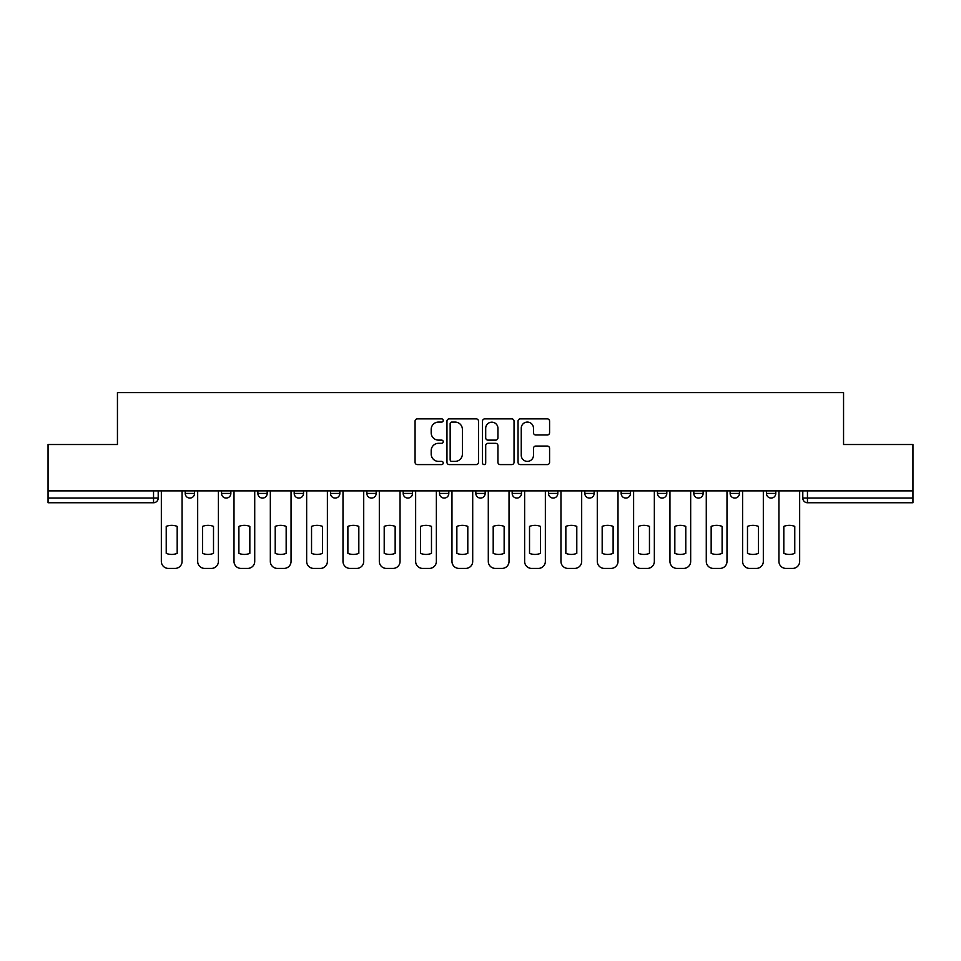 <?xml version="1.0" encoding="UTF-8"?>
<svg xmlns="http://www.w3.org/2000/svg" width="961" height="961" viewBox="0 0 961 961"><rect width="100%" height="100%" fill="white"/><g stroke="black" fill="none" stroke-linecap="round" stroke-linejoin="round"><path stroke-width="1.44" d="M443.237 420.474A1.598 1.598 0 0 0 441.64 418.864L417.35 418.864A2.282 2.282 0 0 0 415.068 421.158L415.068 462.301A2.282 2.282 0 0 0 417.35 464.583L441.64 464.583A1.598 1.598 0 0 0 443.237 462.986A1.598 1.598 0 0 0 441.64 461.388L438.492 461.388A7.316 7.316 0 0 1 431.189 454.072L431.189 450.637A7.316 7.316 0 0 1 438.492 443.321L441.64 443.321A1.598 1.598 0 0 0 443.237 441.724A1.598 1.598 0 0 0 441.64 440.126L438.492 440.126A7.316 7.316 0 0 1 431.189 432.81L431.189 429.387A7.316 7.316 0 0 1 438.492 422.071L441.64 422.071A1.598 1.598 0 0 0 443.237 420.474M584.829 490.867L584.829 493.425L594.138 493.425A4.661 4.661 0 0 1 589.489 498.086A4.661 4.661 0 0 1 584.829 493.425L584.829 490.867M475.839 490.867L475.839 493.425L485.161 493.425A4.661 4.661 0 0 1 480.5 498.086A4.661 4.661 0 0 1 475.839 493.425L475.839 490.867M403.188 490.867L403.188 493.425L412.497 493.425A4.661 4.661 0 0 1 407.848 498.086A4.661 4.661 0 0 1 403.188 493.425L403.188 490.867M366.862 490.867L366.862 493.425L376.171 493.425A4.661 4.661 0 0 1 371.511 498.086A4.661 4.661 0 0 1 366.862 493.425L366.862 490.867M294.198 490.867L294.198 493.425L303.52 493.425A4.661 4.661 0 0 1 298.859 498.086A4.661 4.661 0 0 1 294.198 493.425L294.198 490.867M547.302 434.985A2.282 2.282 0 0 0 549.584 432.702L549.584 421.158A2.282 2.282 0 0 0 547.302 418.864L520.333 418.864A2.282 2.282 0 0 0 518.039 421.158L518.039 462.301A2.282 2.282 0 0 0 520.333 464.583L547.302 464.583A2.282 2.282 0 0 0 549.584 462.301L549.584 448.355A2.282 2.282 0 0 0 547.302 446.072L535.757 446.072A2.282 2.282 0 0 0 533.475 448.355L533.475 455.274A6.114 6.114 0 0 1 527.361 461.388A6.114 6.114 0 0 1 521.246 455.274L521.246 428.186A6.114 6.114 0 0 1 527.361 422.071A6.114 6.114 0 0 1 533.475 428.186L533.475 432.702A2.282 2.282 0 0 0 535.757 434.985L547.302 434.985M48.05 490.867L48.05 444.523L117.446 444.523L117.446 392.593L843.554 392.593L843.554 444.523L912.95 444.523L912.95 490.867L48.05 490.867L48.05 498.086L158.205 498.086L158.205 490.867L158.205 498.086A4.661 4.661 0 0 1 153.544 502.735L48.05 502.735L48.05 498.086M478.494 421.158A2.282 2.282 0 0 0 476.212 418.864L449.243 418.864A2.282 2.282 0 0 0 446.961 421.158L446.961 462.301A2.282 2.282 0 0 0 449.243 464.583L476.212 464.583A2.282 2.282 0 0 0 478.494 462.301L478.494 421.158M484.788 418.864L511.757 418.864A2.282 2.282 0 0 1 514.039 421.158L514.039 462.301A2.282 2.282 0 0 1 511.757 464.583L500.213 464.583A2.282 2.282 0 0 1 497.93 462.301L497.93 445.616A2.282 2.282 0 0 0 495.648 443.321L487.984 443.321A2.282 2.282 0 0 0 485.701 445.616L485.701 462.986A1.598 1.598 0 0 1 484.104 464.583A1.598 1.598 0 0 1 482.506 462.986L482.506 421.158A2.282 2.282 0 0 1 484.788 418.864M802.795 490.867L802.795 498.086L912.95 498.086L912.95 502.735L807.456 502.735A4.661 4.661 0 0 1 802.795 498.086M912.95 490.867L912.95 498.086M775.791 490.867L775.791 493.425A4.661 4.661 0 0 1 771.13 498.086A4.661 4.661 0 0 1 766.47 493.425L775.791 493.425M766.47 490.867L766.47 493.425M739.453 490.867L739.453 493.425A4.661 4.661 0 0 1 734.805 498.086A4.661 4.661 0 0 1 730.144 493.425L739.453 493.425M730.144 490.867L730.144 493.425M703.128 490.867L703.128 493.425A4.661 4.661 0 0 1 698.467 498.086A4.661 4.661 0 0 1 693.818 493.425L703.128 493.425M693.818 490.867L693.818 493.425M666.802 490.867L666.802 493.425A4.661 4.661 0 0 1 662.141 498.086A4.661 4.661 0 0 1 657.48 493.425A4.661 4.661 0 0 0 662.141 498.086M657.48 490.867L657.48 493.425L666.802 493.425M630.476 490.867L630.476 493.425A4.661 4.661 0 0 1 625.815 498.086A4.661 4.661 0 0 1 621.154 493.425A4.661 4.661 0 0 0 625.815 498.086M621.154 490.867L621.154 493.425L630.476 493.425M594.138 490.867L594.138 493.425A4.661 4.661 0 0 1 589.489 498.086M557.812 490.867L557.812 493.425A4.661 4.661 0 0 1 553.152 498.086A4.661 4.661 0 0 1 548.503 493.425L557.812 493.425M548.503 490.867L548.503 493.425M521.487 490.867L521.487 493.425A4.661 4.661 0 0 1 516.826 498.086A4.661 4.661 0 0 1 512.177 493.425L521.487 493.425L521.487 490.867M512.177 490.867L512.177 493.425M485.161 490.867L485.161 493.425M448.823 490.867L448.823 493.425A4.661 4.661 0 0 1 444.174 498.086A4.661 4.661 0 0 1 439.513 493.425L448.823 493.425L448.823 490.867M439.513 490.867L439.513 493.425M412.497 490.867L412.497 493.425L412.497 490.867M376.171 493.425L376.171 490.867L376.171 493.425A4.661 4.661 0 0 1 371.511 498.086M339.846 490.867L339.846 493.425A4.661 4.661 0 0 1 335.185 498.086A4.661 4.661 0 0 1 330.524 493.425A4.661 4.661 0 0 0 335.185 498.086A4.661 4.661 0 0 0 339.846 493.425L339.846 490.867M330.524 490.867L330.524 493.425L339.846 493.425M303.52 490.867L303.52 493.425M267.182 490.867L267.182 493.425A4.661 4.661 0 0 1 262.533 498.086A4.661 4.661 0 0 1 257.872 493.425A4.661 4.661 0 0 0 262.533 498.086A4.661 4.661 0 0 0 267.182 493.425L257.872 493.425L257.872 490.867M221.547 490.867L221.547 493.425L230.856 493.425L230.856 490.867L230.856 493.425A4.661 4.661 0 0 1 226.195 498.086A4.661 4.661 0 0 1 221.547 493.425A4.661 4.661 0 0 0 226.195 498.086M185.209 490.867L185.209 493.425L194.53 493.425L194.53 490.867L194.53 493.425A4.661 4.661 0 0 1 189.87 498.086A4.661 4.661 0 0 1 185.209 493.425A4.661 4.661 0 0 0 189.87 498.086M451.754 422.071A1.598 1.598 0 0 0 450.156 423.669L450.156 459.778A1.598 1.598 0 0 0 451.754 461.388L455.07 461.388A7.316 7.316 0 0 0 462.385 454.072L462.385 429.387A7.316 7.316 0 0 0 455.07 422.071L451.754 422.071M497.93 428.294A6.114 6.114 0 0 0 491.816 422.179A6.114 6.114 0 0 0 485.701 428.294L485.701 437.844A2.282 2.282 0 0 0 487.984 440.126L495.648 440.126A2.282 2.282 0 0 0 497.93 437.844L497.93 428.294M166.229 526.4L166.229 553.368A14.559 14.559 131.6 0 0 177.184 553.368A14.559 14.559 -131.6 0 1 166.229 553.368L166.229 526.4A14.559 14.559 -131.6 0 1 177.184 526.4A14.559 14.559 131.6 0 0 166.229 526.4M177.184 526.4L177.184 553.368L177.184 526.4M161.34 561.428L161.34 490.867L161.34 561.428A6.991 6.991 48.4 0 0 168.331 568.407L175.082 568.407A6.991 6.991 48.4 0 0 182.073 561.428L182.073 490.867M168.331 568.407L175.082 568.407M202.567 526.4L202.567 553.368A14.559 14.559 131.6 0 0 213.51 553.368A14.559 14.559 -131.6 0 1 202.567 553.368L202.567 526.4A14.559 14.559 -131.6 0 1 213.51 526.4A14.559 14.559 131.6 0 0 202.567 526.4M213.51 526.4L213.51 553.368L213.51 526.4M197.678 561.428L197.678 490.867L197.678 561.428A6.991 6.991 48.4 0 0 204.657 568.407L211.408 568.407A6.991 6.991 48.4 0 0 218.399 561.428L218.399 490.867M238.893 526.4L238.893 553.368A14.559 14.559 131.6 0 0 249.836 553.368A14.559 14.559 -131.6 0 1 238.893 553.368L238.893 526.4A14.559 14.559 -131.6 0 1 249.836 526.4A14.559 14.559 131.6 0 0 238.893 526.4M249.836 526.4L249.836 553.368L249.836 526.4M234.004 561.428L234.004 490.867L234.004 561.428A6.991 6.991 48.4 0 0 240.983 568.407L247.746 568.407A6.991 6.991 48.4 0 0 254.725 561.428L254.725 490.867M204.657 568.407L211.408 568.407M240.983 568.407L247.746 568.407M275.218 526.4L275.218 553.368A14.559 14.559 131.6 0 0 286.162 553.368A14.559 14.559 -131.6 0 1 275.218 553.368L275.218 526.4A14.559 14.559 -131.6 0 1 286.162 526.4A14.559 14.559 131.6 0 0 275.218 526.4M286.162 526.4L286.162 553.368L286.162 526.4M270.329 561.428L270.329 490.867L270.329 561.428A6.991 6.991 48.4 0 0 277.321 568.407L284.072 568.407A6.991 6.991 48.4 0 0 291.051 561.428L291.051 490.867M311.544 526.4L311.544 553.368A14.559 14.559 131.6 0 0 322.5 553.368A14.559 14.559 -131.6 0 1 311.544 553.368L311.544 526.4A14.559 14.559 -131.6 0 1 322.5 526.4A14.559 14.559 131.6 0 0 311.544 526.4M322.5 526.4L322.5 553.368L322.5 526.4M306.655 561.428L306.655 490.867L306.655 561.428A6.991 6.991 48.4 0 0 313.646 568.407L320.397 568.407A6.991 6.991 48.4 0 0 327.389 561.428L327.389 490.867M347.882 526.4L347.882 553.368A14.559 14.559 131.6 0 0 358.825 553.368A14.559 14.559 -131.6 0 1 347.882 553.368L347.882 526.4A14.559 14.559 -131.6 0 1 358.825 526.4A14.559 14.559 131.6 0 0 347.882 526.4M358.825 526.4L358.825 553.368L358.825 526.4M342.993 561.428L342.993 490.867L342.993 561.428A6.991 6.991 48.4 0 0 349.972 568.407L356.723 568.407A6.991 6.991 48.4 0 0 363.714 561.428L363.714 490.867M277.321 568.407L284.072 568.407M313.646 568.407L320.397 568.407M349.972 568.407L356.723 568.407M384.208 526.4L384.208 553.368A14.559 14.559 131.6 0 0 395.151 553.368A14.559 14.559 -131.6 0 1 384.208 553.368L384.208 526.4A14.559 14.559 -131.6 0 1 395.151 526.4A14.559 14.559 131.6 0 0 384.208 526.4M395.151 526.4L395.151 553.368L395.151 526.4M379.319 561.428L379.319 490.867L379.319 561.428A6.991 6.991 48.4 0 0 386.298 568.407L393.061 568.407A6.991 6.991 48.4 0 0 400.04 561.428L400.04 490.867M386.298 568.407L393.061 568.407M420.534 526.4L420.534 553.368A14.559 14.559 131.6 0 0 431.477 553.368A14.559 14.559 -131.6 0 1 420.534 553.368L420.534 526.4A14.559 14.559 -131.6 0 1 431.477 526.4A14.559 14.559 131.6 0 0 420.534 526.4M431.477 526.4L431.477 553.368L431.477 526.4M415.645 561.428L415.645 490.867L415.645 561.428A6.991 6.991 48.4 0 0 422.636 568.407L429.387 568.407A6.991 6.991 48.4 0 0 436.366 561.428L436.366 490.867M422.636 568.407L429.387 568.407M456.859 526.4L456.859 553.368A14.559 14.559 131.6 0 0 467.803 553.368A14.559 14.559 -131.6 0 1 456.859 553.368L456.859 526.4A14.559 14.559 -131.6 0 1 467.803 526.4A14.559 14.559 131.6 0 0 456.859 526.4M467.803 526.4L467.803 553.368L467.803 526.4M451.97 561.428L451.97 490.867L451.97 561.428A6.991 6.991 48.4 0 0 458.962 568.407L465.713 568.407A6.991 6.991 48.4 0 0 472.704 561.428L472.704 490.867M458.962 568.407L465.713 568.407M493.197 526.4L493.197 553.368A14.559 14.559 131.6 0 0 504.141 553.368A14.559 14.559 -131.6 0 1 493.197 553.368L493.197 526.4A14.559 14.559 -131.6 0 1 504.141 526.4A14.559 14.559 131.6 0 0 493.197 526.4M504.141 526.4L504.141 553.368L504.141 526.4M488.296 561.428L488.296 490.867L488.296 561.428A6.991 6.991 48.4 0 0 495.287 568.407L502.038 568.407A6.991 6.991 48.4 0 0 509.03 561.428L509.03 490.867M495.287 568.407L502.038 568.407M529.523 526.4L529.523 553.368A14.559 14.559 131.6 0 0 540.466 553.368A14.559 14.559 -131.6 0 1 529.523 553.368L529.523 526.4A14.559 14.559 -131.6 0 1 540.466 526.4A14.559 14.559 131.6 0 0 529.523 526.4M540.466 526.4L540.466 553.368L540.466 526.4M524.634 561.428L524.634 490.867L524.634 561.428A6.991 6.991 48.4 0 0 531.613 568.407L538.364 568.407A6.991 6.991 48.4 0 0 545.355 561.428L545.355 490.867M531.613 568.407L538.364 568.407M565.849 526.4L565.849 553.368A14.559 14.559 131.6 0 0 576.792 553.368A14.559 14.559 -131.6 0 1 565.849 553.368L565.849 526.4A14.559 14.559 -131.6 0 1 576.792 526.4A14.559 14.559 131.6 0 0 565.849 526.4M576.792 526.4L576.792 553.368L576.792 526.4M560.96 561.428L560.96 490.867L560.96 561.428A6.991 6.991 48.4 0 0 567.939 568.407L574.702 568.407A6.991 6.991 48.4 0 0 581.681 561.428L581.681 490.867M567.939 568.407L574.702 568.407M602.175 526.4L602.175 553.368A14.559 14.559 131.6 0 0 613.118 553.368A14.559 14.559 -131.6 0 1 602.175 553.368L602.175 526.4A14.559 14.559 -131.6 0 1 613.118 526.4A14.559 14.559 131.6 0 0 602.175 526.4M613.118 526.4L613.118 553.368L613.118 526.4M597.286 561.428L597.286 490.867L597.286 561.428A6.991 6.991 48.4 0 0 604.277 568.407L611.028 568.407A6.991 6.991 48.4 0 0 618.007 561.428L618.007 490.867M604.277 568.407L611.028 568.407M638.5 526.4L638.5 553.368A14.559 14.559 131.6 0 0 649.456 553.368A14.559 14.559 -131.6 0 1 638.5 553.368L638.5 526.4A14.559 14.559 -131.6 0 1 649.456 526.4A14.559 14.559 131.6 0 0 638.5 526.4M649.456 526.4L649.456 553.368L649.456 526.4M633.611 561.428L633.611 490.867L633.611 561.428A6.991 6.991 48.4 0 0 640.603 568.407L647.354 568.407A6.991 6.991 48.4 0 0 654.345 561.428L654.345 490.867M640.603 568.407L647.354 568.407M674.838 526.4L674.838 553.368A14.559 14.559 131.6 0 0 685.782 553.368A14.559 14.559 -131.6 0 1 674.838 553.368L674.838 526.4A14.559 14.559 -131.6 0 1 685.782 526.4A14.559 14.559 131.6 0 0 674.838 526.4M685.782 526.4L685.782 553.368L685.782 526.4M669.949 561.428L669.949 490.867L669.949 561.428A6.991 6.991 48.4 0 0 676.928 568.407L683.679 568.407A6.991 6.991 48.4 0 0 690.671 561.428L690.671 490.867M676.928 568.407L683.679 568.407M711.164 526.4L711.164 553.368A14.559 14.559 131.6 0 0 722.107 553.368A14.559 14.559 -131.6 0 1 711.164 553.368L711.164 526.4A14.559 14.559 -131.6 0 1 722.107 526.4A14.559 14.559 131.6 0 0 711.164 526.4M722.107 526.4L722.107 553.368L722.107 526.4M706.275 561.428L706.275 490.867L706.275 561.428A6.991 6.991 48.4 0 0 713.254 568.407L720.017 568.407A6.991 6.991 48.4 0 0 726.996 561.428L726.996 490.867M713.254 568.407L720.017 568.407M747.49 526.4L747.49 553.368A14.559 14.559 131.6 0 0 758.433 553.368A14.559 14.559 -131.6 0 1 747.49 553.368L747.49 526.4A14.559 14.559 -131.6 0 1 758.433 526.4A14.559 14.559 131.6 0 0 747.49 526.4M758.433 526.4L758.433 553.368L758.433 526.4M742.601 561.428L742.601 490.867L742.601 561.428A6.991 6.991 48.4 0 0 749.592 568.407L756.343 568.407A6.991 6.991 48.4 0 0 763.322 561.428L763.322 490.867M749.592 568.407L756.343 568.407M783.816 526.4L783.816 553.368A14.559 14.559 131.6 0 0 794.771 553.368A14.559 14.559 -131.6 0 1 783.816 553.368L783.816 526.4A14.559 14.559 -131.6 0 1 794.771 526.4A14.559 14.559 131.6 0 0 783.816 526.4M794.771 526.4L794.771 553.368L794.771 526.4M778.927 561.428L778.927 490.867L778.927 561.428A6.991 6.991 48.4 0 0 785.918 568.407L792.669 568.407A6.991 6.991 48.4 0 0 799.66 561.428L799.66 490.867M785.918 568.407L792.669 568.407M153.544 490.867L153.544 502.735M807.456 490.867L807.456 502.735"/></g></svg>
